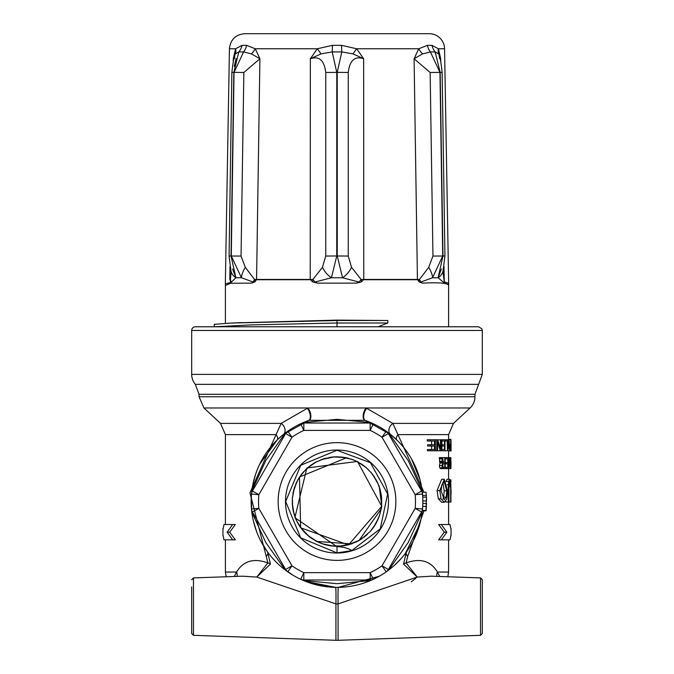<?xml version="1.0" encoding="UTF-8"?>
<svg xmlns="http://www.w3.org/2000/svg" width="674" height="674" viewBox="0 0 674 674"><rect width="100%" height="100%" fill="white"/><g stroke="black" fill="none" stroke-linecap="round" stroke-linejoin="round"><path stroke-width="1.01" d="M337 552.916L352.131 550.515A31.905 31.905 0 0 0 337 546.698L337 552.916L300.688 537.835L285.675 501.523L300.739 465.254L337 450.274L370.439 462.718L387.634 493.949L380.262 528.82L351.954 550.422M337 553.025A51.502 51.502 0 0 0 388.502 501.523A51.502 51.502 0 0 0 337 450.021A51.502 51.502 0 0 0 285.498 501.523A51.502 51.502 0 0 0 337 553.025M337 546.698L294.867 517.674L306.872 468L357.49 461.437L381.711 506.3L348.534 544.937L300.638 527.793L299.492 476.998L346.461 457.772L354.103 460.165L361.197 463.864L366.37 467.748L371.88 473.477L377.499 482.466L380.144 489.636L381.358 495.525L381.762 501.523L381.105 509.148L379.622 515.163L376.286 522.973L370.346 531.373L361.197 539.183L356.554 541.786L349.41 544.525L340.193 546.176L332.56 546.058L325.281 544.718L318.406 542.241L309.012 536.445L302.247 529.73L296.745 521.078L293.999 513.933L292.693 507.893L292.364 498.288L294.42 487.723L298.346 478.97L302.011 473.62L307.689 467.697L314.977 462.558L323.596 458.817L333.099 456.938L345.425 457.562M355.611 460.822L365.089 466.678M372.832 474.698L378.35 484.387M381.299 495.154L381.501 506.343M378.923 517.211L373.758 527.06M366.319 535.341L358.054 541.02L347.295 545.081L341.929 546.007L330.631 545.83L324.615 544.533L317.471 541.795L311.388 538.231L304.488 532.275L298.498 524.347M294.049 514.11L292.272 503.116M293.266 492.003L296.99 481.455M303.199 472.179L311.481 464.748M321.346 459.592L332.215 457.023M363.825 465.7L368.712 469.938M377.718 482.938L379.934 488.869M381.644 504.733L380.726 511.052M374.651 525.72L370.902 530.741M358.425 540.818L348.298 544.836L343.369 545.83L335.736 546.26L328.381 545.443L321.355 543.463L316.165 541.138L310.192 537.363M299.349 525.72L296.307 520.151M292.356 504.708L292.356 498.389M296.299 482.913L299.366 477.302M310.175 465.692L315.457 462.288M330.664 457.216L337 456.77M354.136 460.174L358.509 462.28M371.854 473.451L374.643 477.318M381.046 493.57L381.636 498.297M379.454 515.694L377.701 520.134M367.541 534.238L363.792 537.38M348.07 544.887L343.479 545.805M325.871 544.87L321.237 543.413M306.518 534.288L303.199 530.851M294.546 515.686L293.266 511.035M292.954 493.587L294.033 488.995M341.769 457.023L348.045 458.151M362.578 464.799L367.515 468.784M377.019 481.48L379.479 487.428M381.728 503.099L381.046 509.46M375.494 524.355L371.854 529.596M359.79 540.043L348.045 544.904L338.921 546.235L334.633 546.218L324.388 544.474L319.139 542.562L311.514 538.315M300.208 527.017L296.973 521.55M292.499 506.334L292.272 499.897M295.642 484.421L298.498 478.7M308.911 466.678L314.151 463.038M329.097 457.469L335.382 456.795M352.578 459.567L355.653 460.839M370.826 472.213L372.739 474.58M334.203 456.854L321.043 459.702M316.426 461.774L306.906 468.396M302.912 472.516L297.453 480.562M297.563 522.679L302.752 530.337M307.386 535.08L317.016 541.576M322.189 543.758L334.178 546.193M339.595 546.201L351.845 543.741M357.574 541.273L366.622 535.072M371.239 530.345L376.412 522.738M376.539 480.545L371.256 472.727M366.546 467.908L357.574 461.774M351.845 459.306L339.806 456.854M379.074 485.583L381.754 505.904M381.644 506.899L381.408 508.584M381.391 508.71L358.762 540.826M351.828 543.926L316.485 541.441M309.644 537.094L300.014 526.916M296.029 519.78L292.828 509.215M292.297 498.086L294.504 487.268M299.298 477.302L306.426 468.775M315.449 462.254L325.702 458.194M336.73 456.753L346.461 457.781M478.633 326.78L195.367 326.78A3.682 3.682 0 0 0 191.686 330.462L482.314 330.462L481.961 328.895L478.633 326.78M423.988 492.239L392.866 423.398L366.075 407.972L470.064 407.972A15.325 15.325 0 0 0 474.959 396.742L199.041 396.742L199.041 394.307L474.959 394.307L478.633 384.349L195.367 384.349A15.325 15.325 0 0 1 191.686 374.39L482.314 374.39L482.314 330.462M199.041 396.742L203.936 407.972L307.925 407.972A7.355 3.53 -107.6 0 1 310.798 415.142A7.355 3.53 -107.6 0 1 309.206 420.315L364.794 420.315A7.355 3.53 -72.4 0 1 363.202 415.142A7.355 3.53 -72.4 0 1 366.075 407.972L307.925 407.972L281.134 423.398L249.953 492.795L267.898 562.916C253.719 557.853 243.289 560.894 236.599 572.032L234.257 576.481M439.718 576.337L437.401 572.032C430.711 560.894 420.281 557.853 406.102 562.916L407.686 556.37L423.997 510.808M431.63 449.533L431.63 446.045M430.619 446.045L427.611 446.045L427.611 444.789L430.619 444.789L430.619 446.045L434.511 446.045L434.511 449.533L430.442 449.533L430.442 450.788L435.362 450.788L435.362 439.751L430.265 439.751L430.265 441.007L434.511 441.007L434.511 444.789L430.619 444.789M431.63 444.789L431.63 441.007M430.265 441.007L427.249 441.007L427.249 439.751L430.265 439.751M430.442 450.788L427.434 450.788L427.434 449.533L430.442 449.533M437.738 439.962L440.451 439.751L440.451 448.555L437.67 439.751L436.794 439.751L436.794 450.788L437.561 450.788L437.561 441.866L440.333 450.788L441.099 450.788L441.099 439.751L440.451 439.751M441.883 449.533L441.883 446.045M441.883 444.789L441.883 441.007M443.441 468.632L440.813 468.632L439.701 467.773L439.406 465.515L440.021 463.046L439.229 457.595L441.9 457.595L442.675 463.046L442.077 465.515L442.363 467.773L443.441 468.632L445.253 468.632L445.253 457.595L444.773 457.595L444.773 462.33L443.416 462.33L442.616 457.595L441.9 457.595M451.041 440.67L451.041 450.948L448.564 450.788M448.555 439.751L448.589 434.62L453.476 423.398L392.866 423.398A7.355 5.636 -51.3 0 0 390.667 434.528L397.475 440.602M444.292 502.315L441.681 502.315L438.344 498.811L437.072 490.596L441.689 479.248L444.301 479.248L439.802 490.596L441.04 498.811L444.292 502.315L446.828 498.929L447.536 490.782L444.301 479.248M451.032 492.264L450.653 479.922L450.653 501.995L448.935 501.995L448.935 485.668L449.575 481.758L450.375 486.94L450.198 480.882L449.558 479.248L448.606 481.489L448.336 484.758L448.336 501.995L445.826 501.995L445.826 501.439M446.095 481.489L447.064 479.248L449.558 479.248M441.36 539.84L438.673 539.84L444.301 532.182L438.673 524.515L441.36 524.515L446.845 532.182L441.36 539.84L450.005 539.84L450.805 535.855M223.195 528.5L223.995 524.515L235.327 524.515L229.699 532.182L235.327 539.84L223.995 539.84L223.195 535.855M242.463 576.194L256.743 577.062L270.451 564.087L267.603 552.04L261.049 541.517M406.102 562.916A7.355 1.104 -11.1 0 0 403.549 564.087L417.257 577.062L406.102 562.916M407.686 556.37A7.355 3.193 36.1 0 1 406.397 552.04L403.549 564.087M448.589 434.62L397.871 434.62A7.355 3.117 -45.9 0 0 396.759 439.903M411.376 458.665L420.028 479.719M419.809 524.128L405.344 553.464M366.825 408.233A7.355 3.707 -70.6 0 0 363.749 415.445A7.355 3.707 -70.6 0 0 365.51 420.559L390.667 434.528M364.794 420.315L365.51 420.559A85.842 85.842 0 0 1 373.278 423.727L370.178 430.4L370.178 423.045L303.822 423.045A7.355 7.355 0 0 0 300.714 423.735A85.842 85.842 0 0 0 287.773 431.2L291.994 437.232L285.624 433.551L252.447 491.017L258.816 494.691L251.486 494.05A85.842 85.842 0 0 0 251.486 508.996L258.816 508.356L252.447 512.029L285.624 569.496L291.994 565.815L287.773 571.847A85.842 85.842 0 0 0 300.714 579.311L303.822 572.647L303.822 580.002L370.178 580.002A7.355 7.355 0 0 0 373.286 579.311A85.842 85.842 0 0 0 386.227 571.847L382.006 565.815L388.376 569.496L421.553 512.029L415.184 508.356L422.514 508.996L422.775 504.826M307.176 408.233A7.355 3.707 -109.4 0 1 310.251 415.445A7.355 3.707 -109.4 0 1 308.49 420.559L309.206 420.315M203.936 407.972L220.524 423.398L281.134 423.398A7.355 5.636 -128.7 0 1 283.333 434.528L308.49 420.559A85.842 85.842 0 0 0 287.773 431.2A7.355 7.355 0 0 0 285.624 433.551A3.682 2.073 -150 0 1 284.42 434.25L265.851 460.443L252.447 489.627A3.682 2.073 -150 0 1 252.447 491.017A7.355 7.355 0 0 0 251.486 494.05A85.842 85.842 0 0 0 251.486 508.996A7.355 7.355 0 0 0 252.447 512.029A3.682 2.073 150 0 1 252.447 513.419L265.842 542.604L284.42 568.797A3.682 2.073 150 0 1 285.624 569.496A7.355 7.355 0 0 0 287.773 571.847A85.842 85.842 0 0 0 300.714 579.311A7.355 7.355 0 0 0 303.822 580.002L304.025 580.002M220.524 423.398L225.411 434.62L276.129 434.62A7.355 3.117 -134.1 0 1 277.241 439.903L283.333 434.528M266.314 556.37A7.355 3.193 143.9 0 0 267.603 552.04L268.446 553.186M256.769 532.047L253.508 521.449M251.688 511.052L251.351 495.786M252.843 484.631L255.606 474.252M259.616 464.369L277.241 439.903M379.302 576.211L338.365 587.349A15.325 0.556 89.1 0 0 338.07 603.912L417.257 577.062L431.318 576.186L480.537 577.904L480.537 635.321L338.07 640.3L338.07 603.912L335.93 603.912L256.752 577.062L267.898 562.916A7.355 1.104 -168.9 0 1 270.451 564.087M431.318 576.186L430.004 576.152M448.589 539.84L448.589 572.032L437.401 572.032A15.325 10.919 -29.5 0 0 436.853 576.38M338.365 587.349L335.635 587.349L305.524 581.384M292.971 575.208L282.684 567.988M275.059 560.953L271.841 557.406M401.283 558.409L394.501 565.259M422.488 509.249L422.514 509.005A85.842 85.842 0 0 0 422.514 494.05L422.337 492.239L426.035 492.239L426.313 495.432A89.516 89.516 0 0 1 426.415 497.142L426.035 510.808L422.337 510.808L422.48 509.35M422.463 509.578L422.514 508.996A85.842 85.842 0 0 0 422.514 494.05L415.184 494.691L421.553 491.017L388.376 433.551L382.006 437.232L386.227 431.2A85.842 85.842 0 0 0 373.286 423.735A7.355 7.355 0 0 0 370.178 423.045A3.682 2.073 -90 0 1 368.973 422.354L337 419.363L305.027 422.354A3.682 2.073 -90 0 1 303.822 423.045L311.312 423.045M426.499 503.47L422.817 503.47L422.8 498.861M422.539 508.727L422.573 508.289M306.03 423.045L303.822 423.045L303.822 430.4L370.178 430.4A78.479 78.479 0 0 1 382.006 437.232L415.184 494.691A78.479 78.479 0 0 1 415.184 508.356L382.006 565.815A78.479 78.479 0 0 1 370.178 572.647L303.822 572.647A78.479 78.479 0 0 1 291.994 565.815L258.816 508.356A78.479 78.479 0 0 1 258.816 494.691L291.994 437.232A78.479 78.479 0 0 1 303.822 430.4L300.714 423.735L305.027 422.354M421.553 489.627A3.682 2.073 -30 0 0 421.553 491.017A7.355 7.355 0 0 1 422.514 494.05L421.553 489.627L408.149 460.443L389.58 434.25A3.682 2.073 -30 0 1 388.376 433.551A7.355 7.355 0 0 0 386.227 431.2A85.842 85.842 0 0 0 373.286 423.735L368.973 422.354M420.669 513.571L421.553 512.029A7.355 7.355 0 0 0 422.514 508.996L421.553 513.419A3.682 2.073 30 0 1 421.553 512.029L417.619 518.845M300.73 579.328L305.027 580.693L337 583.684L368.973 580.693A3.682 2.073 90 0 1 370.178 580.002L370.178 572.647L373.286 579.311A85.842 85.842 0 0 0 386.227 571.847A7.355 7.355 0 0 0 388.376 569.496A3.682 2.073 30 0 1 389.58 568.797L408.149 542.604L421.553 513.419M389.269 435.084L392.31 440.366M412.421 475.195L414.047 478.009M418.394 485.541L421.048 490.133M397.517 553.674L395.891 556.488M391.535 564.028L388.89 568.612M367.667 580.002L362.536 580.002M309.501 580.002L305.255 580.002M337 560.38A58.857 58.857 0 0 1 278.143 501.523A58.857 58.857 0 0 1 337 442.658A58.857 58.857 0 0 1 395.857 501.523A58.857 58.857 0 0 1 337 560.38M367.288 581.839L368.476 581.384M308.987 582.673L335.635 587.349A15.325 0.556 90.9 0 1 335.93 603.912L335.93 640.3L193.463 635.321L193.463 577.904L242.682 576.186M386.236 571.838A85.842 85.842 0 0 0 422.514 509.013A85.842 85.842 0 0 1 386.236 571.838L389.58 568.797M389.58 434.25L386.244 431.217A85.842 85.842 0 0 1 422.514 494.042A85.842 85.842 0 0 0 386.244 431.217M352.94 423.045L354.482 423.045M364.154 423.045L369.158 423.045M253.331 489.476L256.381 484.202M276.483 449.373L278.109 446.559M282.465 439.018L285.11 434.435M287.756 431.217L284.42 434.25M252.447 489.627L251.486 494.034A85.842 85.842 0 0 1 287.764 431.208A85.842 85.842 0 0 0 251.486 494.034M284.757 567.997L281.622 562.579M255.429 517.211L253.163 513.276M284.42 568.797L287.773 571.847A85.842 85.842 0 0 1 251.486 509.005L252.447 513.419M305.027 580.693A3.682 2.073 90 0 0 303.822 580.002L305.718 580.002M368.973 580.693L373.27 579.328A85.842 85.842 0 0 1 300.722 579.32A85.842 85.842 0 0 0 373.27 579.328M191.686 626.323L191.686 606.617L191.686 633.484L193.463 635.321M480.537 635.321L482.314 633.484L482.314 579.741L480.537 577.904M482.314 606.617L482.314 586.911M191.686 586.911L191.686 606.617L191.686 586.911M237.147 576.38A15.325 10.919 29.5 0 0 236.599 572.032L225.411 572.032L225.411 539.84M415.934 578.191L411.3 581.814M232.64 524.515L227.155 532.182L232.64 539.84M227.155 532.182L229.699 532.182M450.805 528.5L450.005 524.515L441.36 524.515M446.845 532.182L444.301 532.182M426.322 507.48L426.229 508.752M426.069 510.462L426.153 509.578L426.069 510.462L422.371 510.462M422.724 497.142L426.415 497.142L426.516 500.959L422.834 500.959M426.313 495.432L422.623 495.432M426.507 503.082L426.465 504.599M426.406 506.031L426.305 507.657M426.221 508.845L426.137 509.771M450.645 439.751L450.645 444.427L449.903 447.654L450.308 450.788L450.754 450.788L450.754 439.751L448.766 439.751L447.839 450.788L448.909 445.421L449.769 450.788L449.044 439.751M450.645 449.533L450.291 445.683L450.645 449.533M450.283 444.427L449.086 444.427M450.03 445.261L449.187 445.261M450.308 450.788L449.769 450.788M450.957 501.995L450.847 484.151L450.957 501.995M450.653 479.922L450.03 479.922M450.872 479.922L450.94 481.952M450.03 486.94L448.935 486.94M448.336 501.995L448.935 501.995M446.196 497.134L444.233 499.771L441.133 490.866L441.95 484.513L444.267 481.758L446.769 490.782L446.196 497.134L443.635 497.134L444.217 490.782L442.902 482.55M442.911 498.979L443.635 497.134M451.024 460.898L450.923 468.632L450.864 460.898M451.041 459.23L450.796 457.595M451.024 464.799L450.535 468.632L450.535 457.595L448.657 457.595L448.657 468.632L448.943 459.719L450.106 468.632L450.106 457.595M451.016 462.078L450.965 466.939L450.889 462.078M450.392 457.595L450.535 468.632M451.041 450.948L451.041 449.676M451.041 439.414L448.589 439.414M449.912 457.595L449.912 466.408L448.977 457.595M448.657 457.595L445.969 457.595L445.969 458.851L447.763 458.851L447.763 462.634L446.121 462.634L446.121 463.889L447.763 463.889L447.763 467.377L445.253 467.377M448.657 468.632L448.1 468.632L448.1 457.595M449.878 468.632L448.943 468.632M449.491 450.788L448.252 450.788M447.839 450.788L447.519 439.751L445.548 439.751L445.548 441.007L447.148 441.007L447.519 450.788M448.766 444.082L447.519 444.082M448.766 439.751L447.519 439.751M446.045 467.377L446.045 468.632L448.1 468.632M446.045 468.632L445.253 468.632M445.969 457.595L445.253 457.595M445.969 458.851L445.253 458.851M446.121 462.634L445.253 462.634M446.121 463.889L445.253 463.889M447.148 450.788L444.975 450.788L444.975 439.751L441.959 439.751L441.959 441.007L444.486 441.007L444.486 444.789L442.169 444.789L442.169 446.045L444.486 446.045L444.486 449.533L442.06 449.533L442.06 450.788L444.975 450.788M445.548 441.007L444.975 441.007M445.548 439.751L444.975 439.751M444.773 467.377L443.425 467.377L442.666 465.7L443.416 463.586L444.773 463.586L444.773 467.377M444.773 457.595L442.616 457.595M441.9 457.958L439.229 457.958M442.119 458.901L439.448 458.901M442.169 461.201L439.499 461.201M442.27 462.17L439.608 462.17M442.675 463.046L440.021 463.046M442.169 446.045L441.099 446.045M442.169 444.789L441.099 444.789M441.959 441.007L441.099 441.007M441.959 439.751L441.099 439.751M442.06 450.788L441.099 450.788M442.06 449.533L441.099 449.533M440.333 450.788L437.62 450.788M436.794 450.788L435.362 450.788M436.794 439.751L435.362 439.751M422.421 283.131L420.803 282.027A14.718 7.675 43.5 0 0 419.472 279.44L417.425 279.449L414.089 58.748L422.606 53.895A14.718 8.905 39.2 0 1 418.739 48.764L414.089 58.748L430.147 72.472L432.952 256.053L428.715 267.317L419.472 279.44L419.06 281.901L422.421 283.131C439.591 282.33 448.32 283.097 448.589 285.431L448.564 283.897M419.06 281.909L417.425 279.449L363.783 279.449L363.64 58.748L356.681 48.764L341.549 45.343L332.451 45.343L317.319 48.764L310.36 58.748L321.001 53.895A14.718 1.963 51.5 0 0 317.319 48.764L255.261 48.764L246.6 45.343L242.042 45.343L235.58 48.764L233.28 58.748L235.386 53.895A14.718 10.868 23.8 0 0 235.58 48.764L229.438 48.764C230.466 39.589 235.58 34.568 244.763 33.7L429.237 33.7A15.325 15.325 0 0 1 444.562 48.764L448.657 283.409L444.242 281.774L442.894 271.588M361.466 281.901L361.07 279.44A30.659 0.556 180 0 0 363.783 279.449L361.466 281.909L356.47 283.131L317.53 283.131L312.534 281.909L310.217 279.449L256.575 279.449L259.911 58.748L255.261 48.764A14.718 8.905 -39.2 0 1 251.394 53.895L259.911 58.748L243.853 72.472L234.038 72.388L231.283 255.968L241.461 277.772L253.197 282.027L251.579 283.131L254.941 281.909L254.528 279.44A14.718 7.675 136.5 0 0 253.197 282.027M241.461 277.772A14.718 4.432 123.4 0 1 245.285 267.317L254.528 279.44L256.575 279.449L254.941 281.909M225.411 323.293L225.411 285.431L230.853 283.24L251.579 283.131M236.894 322.838L337 320.116L387.811 320.504L387.811 323.006L378.089 326.78M214.281 324.354L230.39 323.073L337 320.504L387.811 320.504M337 326.78L337 323.006L387.811 323.006M214.315 326.78L251.335 324.893L337 323.006L337 320.116M422.606 53.895L430.391 51.915A14.718 12.393 91.3 0 1 427.4 45.343L418.748 48.755M444.562 48.764L438.42 48.764A14.718 10.868 -23.8 0 0 438.614 53.895L440.72 58.748L438.42 48.764L431.958 45.343A14.718 13.067 -91.5 0 0 435.185 51.915L438.614 53.895M431.958 45.343L427.4 45.343M430.147 72.472L439.962 72.388L430.391 51.915L435.185 51.915M225.411 285.431L225.36 284.462M225.386 284.841L225.436 283.897L231.047 282.364L229.792 279.449L229.994 266.668M235.386 53.895L238.815 51.915A14.718 13.067 91.5 0 0 242.042 45.343M246.6 45.343A14.718 12.393 -91.3 0 1 243.609 51.915L251.394 53.895M238.815 51.915L243.609 51.915M428.715 267.317A14.718 4.432 56.6 0 1 432.539 277.772L442.717 255.968L439.962 72.388L442.127 72.43C441.066 62.741 440.088 57.172 439.195 55.698L439.583 58.621M420.803 282.027L432.539 277.772L438.1 277.764A14.718 12.359 14.6 0 0 443.012 271.167A14.718 12.359 14.6 0 1 442.944 271.411M439.996 58.335L440.72 58.748L440.762 61.258M435.177 51.932L440.173 72.388L442.97 255.968L438.108 277.772L444.208 282.92A14.718 14.129 -83.3 0 0 444.242 281.774L444.006 266.668M443.02 271.133A14.718 12.359 14.6 0 0 443.163 270.476M444.208 282.92L448.614 284.832M438.108 277.772L441.419 268.968M236.119 58.402L234.291 66.406M231.056 271.403A14.718 12.359 -14.6 0 1 230.988 271.167A14.718 12.359 -14.6 0 0 235.892 277.772L231.03 255.968L233.827 72.388L238.823 51.932M232.581 268.968L235.892 277.772L231.047 282.372M231.115 271.614L230.457 279.44L231.106 272.06M241.469 277.747L235.9 277.739M233.238 61.258L233.28 58.748L234.004 58.335M230.837 270.476A14.718 12.359 -14.6 0 0 230.98 271.133M231.115 272.658L231.013 271.15M230.457 281.606L230.457 279.44A14.718 11.323 14.3 0 0 231.157 282.027M245.285 267.317L241.048 256.053L229.059 256.002L231.005 271.125M243.609 51.923L234.038 72.388L231.856 72.421C233.145 61.629 234.131 56.06 234.805 55.698L234.417 58.621M321.001 53.895L332.206 51.915A14.718 0.666 90.7 0 0 332.451 45.343M418.739 48.764L356.681 48.764A14.718 1.963 -51.5 0 0 352.999 53.895L363.64 58.748C354.869 55.748 349.739 60.323 348.239 72.472L337.219 72.388L337.253 255.968L342.569 277.772L359.04 282.027L356.47 283.131M341.549 45.343A14.718 0.666 -90.7 0 0 341.794 51.915L352.999 53.895M332.206 51.915L341.794 51.915L337.219 72.388L336.781 72.388L332.198 51.915M312.534 281.901L312.93 279.44A30.659 0.556 -0 0 1 310.217 279.449L310.36 58.748C319.131 55.748 324.261 60.323 325.761 72.472L336.781 72.388L336.747 255.968L331.431 277.772A14.718 7.928 51.4 0 1 322.467 267.317L312.93 279.44A14.718 3.648 50.3 0 0 314.96 282.027L331.431 277.772L342.569 277.755A14.718 7.928 128.6 0 0 351.533 267.317L348.239 256.053L337.253 255.968L325.761 256.053L322.467 267.317M317.53 283.131L314.96 282.027M351.533 267.317L361.07 279.44A14.718 3.648 129.7 0 1 359.04 282.027M373.286 423.735L373.278 423.727A85.842 85.842 0 0 0 365.51 420.559M251.486 509.005A85.842 85.842 0 0 0 287.756 571.83L287.756 571.83M308.49 420.559A85.842 85.842 0 0 0 300.73 423.719M426.381 506.418L422.699 506.418M449.903 447.654L449.448 447.654M450.03 485.002L448.935 485.002M448.336 484.758L447.191 484.758M448.606 481.489L446.466 481.489M441.04 498.811L438.344 498.811M439.802 490.596L437.072 490.596M446.769 490.782L444.217 490.782M442.077 465.515L439.406 465.515M442.363 467.773L439.701 467.773M363.783 279.718L417.425 279.718M256.575 279.718L310.217 279.718M432.952 256.053L444.941 256.002L442.127 72.421M230.457 279.44L229.792 279.449M241.048 256.053L243.853 72.472M325.761 72.472L325.761 256.053M348.239 256.053L348.239 72.472M191.686 330.462L191.686 374.39M478.633 384.349L482.314 374.39M199.041 394.307L195.367 384.349M474.959 396.742L474.959 394.307M448.589 524.515L448.589 501.995M448.589 479.248L448.589 468.632M448.589 457.595L448.589 450.948M453.476 423.398L470.064 407.972M225.411 524.515L225.411 434.62M389.319 567.862L388.376 569.496M420.618 489.383L421.553 491.017M368.619 423.045L370.178 423.045M284.681 435.185L285.624 433.551M253.618 514.068L252.447 512.029M193.463 577.904L191.686 579.741M448.589 572.032L447.839 576.767M225.411 572.032L226.161 576.767M338.07 640.3L335.93 640.3M222.959 528.5L222.959 535.855M451.041 535.855L451.041 528.5M451.041 494.834L451.041 489.745M448.589 326.78L448.589 285.431M242.429 322.585L230.39 323.073M214.281 326.78L214.281 324.337M229.438 48.764L225.343 283.409M442.995 271.125L444.924 256.002M442.986 271.15L442.894 272.54M448.657 283.409L448.64 284.453M439.911 58.065L439.785 57.644M439.364 56.456L439.473 57.172M231.106 272.119L231.106 272.549M231.873 72.421L229.076 256.002"/></g></svg>
